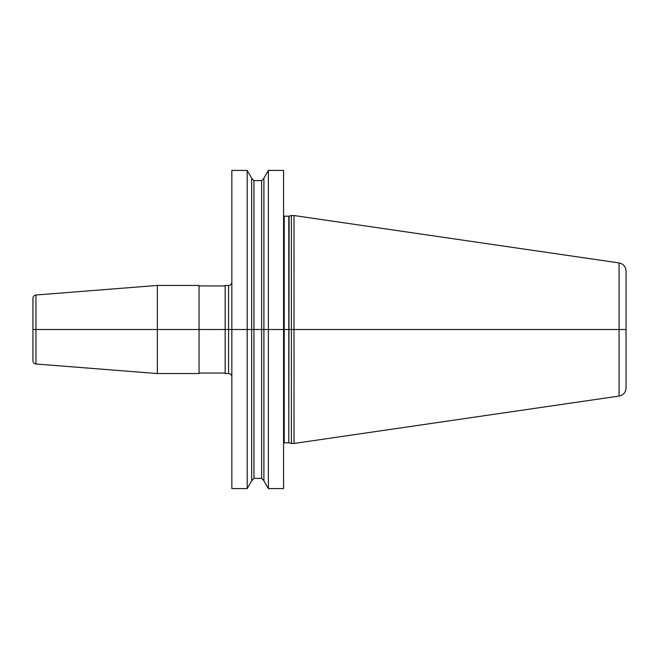<?xml version="1.0" encoding="UTF-8"?>
<svg xmlns="http://www.w3.org/2000/svg" width="659" height="659" viewBox="0 0 659 659"><rect width="100%" height="100%" fill="white"/><g stroke="black" fill="none" stroke-linecap="round" stroke-linejoin="round"><path stroke-width="0.99" d="M268.386 488.583L268.386 329.5L263.905 329.5L263.905 480.823L268.386 488.583L283.568 488.583L283.568 329.5L291.402 329.5L291.402 443.466L294.013 443.466L294.013 329.5L619.073 329.5L619.073 396.067C623.389 395.095 625.712 392.41 626.05 387.994L626.05 329.5L619.073 329.5L619.073 262.933C623.389 263.905 625.712 266.59 626.05 271.006L626.05 329.5L291.402 329.5L291.402 215.534L294.013 215.534L294.013 329.5L283.568 329.5L283.568 170.417L268.386 170.417L268.386 329.5L263.905 329.5L263.905 178.177L268.386 170.417M247.191 170.417L251.672 178.177L251.672 329.5L263.905 329.5L247.191 329.5L247.191 170.417L231.844 170.417L231.844 329.5L32.95 329.5L231.844 329.5L231.844 488.583L247.191 488.583L247.191 329.5L231.844 329.5L251.672 329.5L251.672 480.823L247.191 488.583M228.582 285.446L228.582 373.554L225.156 373.554L225.156 285.446L228.582 285.446A3.262 3.262 0 0 0 231.844 282.184M228.582 373.554A3.262 3.262 0 0 1 231.844 376.816M157.344 285.446L199.051 285.446L199.051 373.554L157.344 373.554L157.344 285.446L35.957 295.001L35.957 363.999L157.344 373.554M225.156 373.068L199.051 373.068M225.156 285.932L199.051 285.932M35.957 295.001A3.262 3.262 0 0 0 32.95 298.255L32.95 360.745A3.262 3.262 0 0 0 35.957 363.999M283.568 329.5L268.386 329.5L283.568 329.5M283.568 216.012L284.218 216.185L284.218 442.815L283.568 442.988M284.218 442.815L288.79 442.815L288.79 216.185L291.402 215.534M289.128 216.136L288.79 442.815M251.672 178.325L253.954 180.615L253.954 478.385L251.672 480.675M253.954 478.385L261.623 478.385L261.623 180.615L263.905 178.325M284.218 216.185L288.79 216.185M289.128 442.864L291.402 443.466M619.073 262.933L294.013 215.534M619.073 396.067L294.013 443.466M253.954 180.615L261.623 180.615M261.623 478.385L263.905 480.675"/></g></svg>
